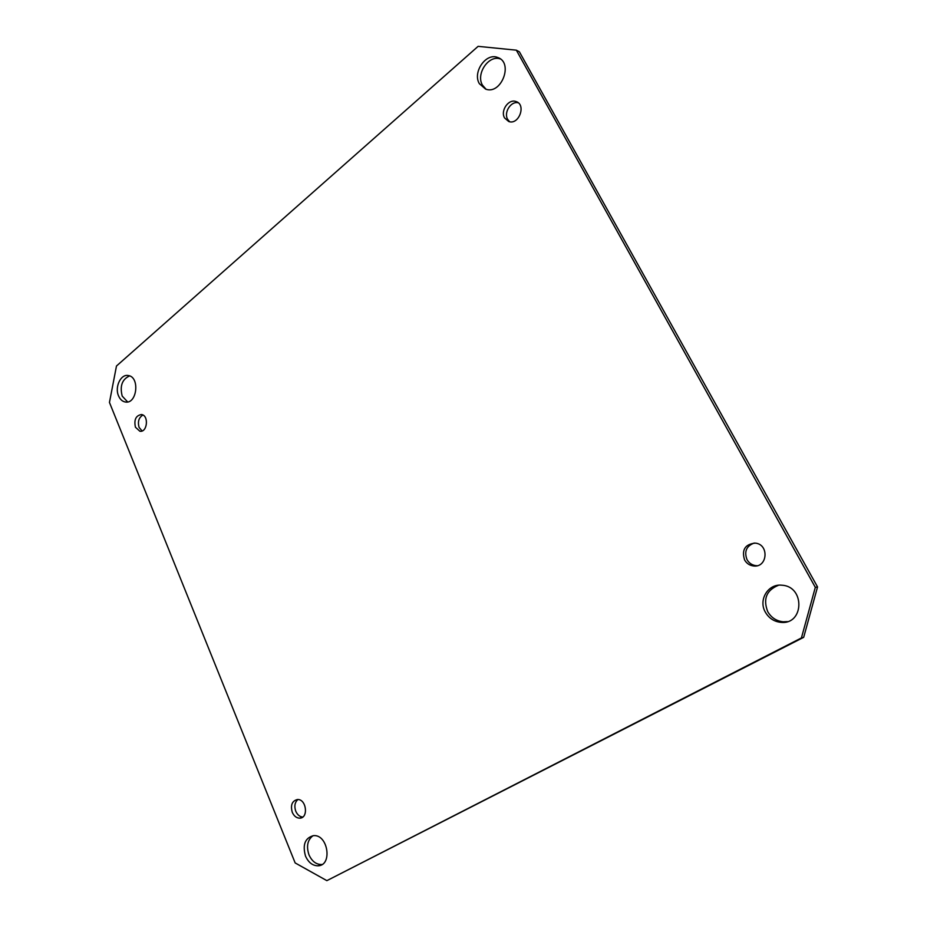 <?xml version="1.0" encoding="UTF-8"?>
<svg xmlns="http://www.w3.org/2000/svg" width="927" height="927" viewBox="0 0 927 927"><rect width="100%" height="100%" fill="white"/><g stroke="black" fill="none" stroke-linecap="round" stroke-linejoin="round"><path stroke-width="1.39" d="M118.517 395.806C114.566 387.011 120.765 373.917 128.181 375.528C140.128 376.733 137.115 404.427 125.319 402.005C122.329 401.461 120.058 399.386 118.517 395.806M129.606 375.91C122.144 379.247 119.676 385.968 122.202 396.096L127.636 401.936M479.352 83.673C472.364 72.294 485.922 52.561 497.567 57.451C513.917 62.399 501.287 95.354 485.574 89.085L479.352 83.673M500.383 58.98C488.772 54.473 475.597 73.963 482.48 85.18L486.038 89.224M765.343 612.133C758.101 599.896 768.17 583.442 781.971 585.227C805.192 586.385 804.091 624.937 780.928 622.353C774.08 621.635 768.889 618.228 765.343 612.133M778.553 585.238C766.49 590.117 762.875 598.912 767.718 611.623C771.264 617.695 776.444 621.09 783.257 621.797L787.405 621.6M305.504 856.084C302.364 844.717 305.041 837.915 313.523 835.644C328.042 834.138 332.77 865.633 317.996 865.806C312.584 865.737 308.424 862.492 305.504 856.084M312.99 835.691C307.509 839.932 306.177 846.316 308.981 854.845C311.889 861.241 316.049 864.462 321.449 864.532L322.075 864.462M135.435 427.231C133.859 419.769 135.852 415.539 141.425 414.543C149.05 415.203 147.428 432.677 139.884 431.24L135.435 427.231M142.92 415.029C138.795 417.556 137.52 421.681 139.108 427.428L142.086 430.962M504.589 117.972C500.174 110.776 508.587 98.575 516.003 101.541C526.559 104.542 518.9 125.388 508.714 121.507L504.589 117.972M518.228 102.781C510.893 100.881 503.512 112.573 507.672 119.374L509.63 121.738M744.566 559.908C741.53 549.815 745.076 544.219 755.192 543.118C769.422 544.184 767.637 567.996 753.489 565.957C749.572 565.435 746.594 563.419 744.566 559.908M754.207 543.048C746.409 545.98 744.01 551.507 747.011 559.63C749.039 563.118 752.006 565.134 755.911 565.655L757.162 565.702M292.272 812.307C290.336 805.157 292.051 800.905 297.405 799.526C306.408 798.773 308.807 818.251 299.688 818.159C296.466 818.054 293.998 816.108 292.272 812.307M297.891 799.537C294.798 802.33 294.091 806.235 295.771 811.229C297.37 814.798 299.688 816.745 302.712 817.046M478.112 46.35L516.339 50.174L519.398 51.831L817.544 586.942L815.32 587.347L801.415 637.95L326.872 880.65L295.157 862.933L109.456 402.434L116.478 366.014L478.112 46.35M516.339 50.174L815.32 587.347M801.415 637.95L803.686 637.324L817.544 586.942M803.686 637.324L326.872 880.65M126.246 402.075L125.319 402.005M500.151 58.807L497.567 57.451M783.257 621.797L780.928 622.353M321.449 864.532L317.996 865.806M140.58 431.275L139.884 431.24M517.521 102.271L516.003 101.541M755.911 565.655L753.489 565.957M302.341 817.313L299.688 818.159"/></g></svg>
